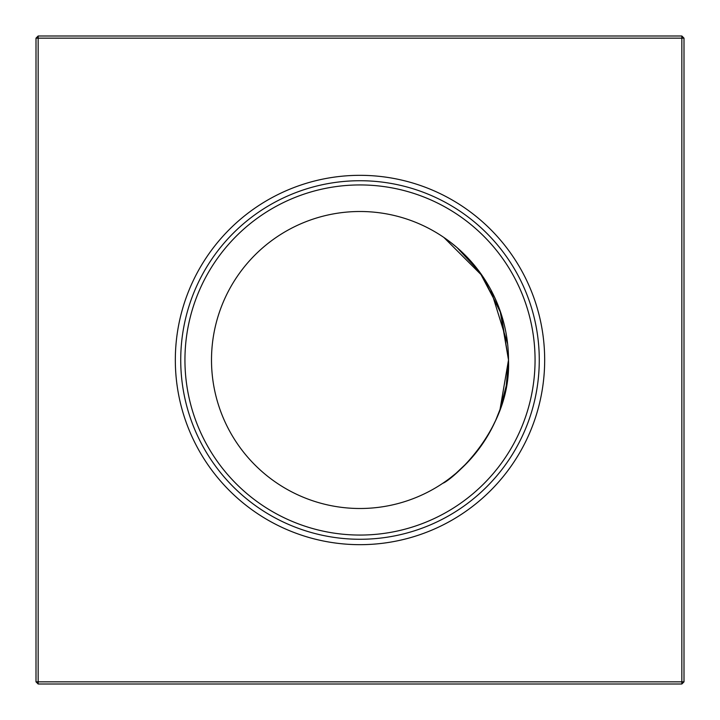 <?xml version="1.0" encoding="UTF-8"?>
<svg xmlns="http://www.w3.org/2000/svg" width="720" height="720" viewBox="0 0 720 720"><rect width="100%" height="100%" fill="white"/><g stroke="black" fill="none" stroke-linecap="round" stroke-linejoin="round"><path stroke-width="1.08" d="M450.783 242.487L443.871 237.447L482.544 276.12L501.048 313.551L508.5 360A148.5 148.5 0 0 0 360 211.5A148.5 148.5 0 0 0 211.5 360A148.5 148.5 0 0 0 360 508.5A148.5 148.5 0 0 0 508.5 360C511.479 431.829 448.938 481.815 442.872 483.228C448.911 481.761 511.461 431.973 508.5 360L500.022 409.464L506.232 385.857M443.853 482.562L445.23 481.608M450.351 477.846L455.742 473.517M456.165 473.157L467.73 462.204M473.598 455.643L479.556 448.083M479.826 447.714L490.77 430.371M495.711 420.291L500.085 409.266M495.693 420.318L490.644 430.596M456.03 473.274L467.478 462.474L456.03 473.274M481.572 274.716L479.673 272.07L500.094 310.752L508.5 360L506.268 385.641M495.693 420.327L490.716 430.47M175.329 360A184.671 184.671 0 0 0 360 544.671A184.671 184.671 0 0 0 544.671 360A184.671 184.671 0 0 0 360 175.329A184.671 184.671 0 0 0 175.329 360M180.729 360A179.271 179.271 0 0 0 360 539.271A179.271 179.271 0 0 0 539.271 360A179.271 179.271 0 0 0 360 180.729A179.271 179.271 0 0 0 180.729 360M184.941 360A175.059 175.059 0 0 0 360 535.059A175.059 175.059 0 0 0 535.059 360A175.059 175.059 0 0 0 360 184.941A175.059 175.059 0 0 0 184.941 360M684 38.16L684 681.84L681.84 684L38.16 684L38.16 681.84L681.84 681.84L681.84 38.16L38.16 38.16L38.16 681.84L36 681.84L36 38.16L38.16 38.16L38.16 36L681.84 36L684 38.16L681.84 38.16L681.84 36M495.558 299.376L490.779 289.647M456.525 247.158L450.342 242.136M457.128 247.671L479.601 271.971L457.128 247.671M443.853 237.438L443.178 236.979M443.871 237.447L446.508 239.301M446.535 239.319L450.765 242.469M486.909 282.879L489.681 287.64M490.761 289.62L507.627 343.953M681.84 684L681.84 681.84L684 681.84M36 681.84L38.16 684M36 38.16L38.16 36"/></g></svg>
